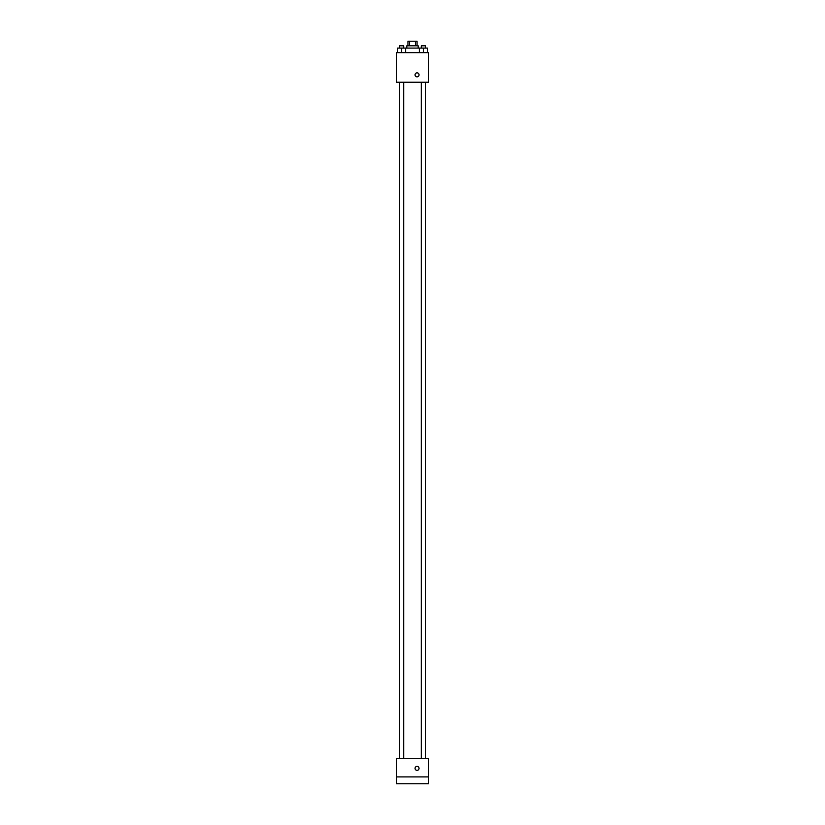 <?xml version="1.0" encoding="UTF-8"?>
<svg xmlns="http://www.w3.org/2000/svg" width="825" height="825" viewBox="0 0 825 825"><rect width="100%" height="100%" fill="white"/><g stroke="black" fill="none" stroke-linecap="round" stroke-linejoin="round"><path stroke-width="1.24" d="M409.582 45.808L409.582 41.25L407.942 41.25L407.942 45.808M409.582 41.25L417.058 41.25L417.058 45.808M415.418 45.808L415.418 41.25M406.808 48.087L406.808 45.808L418.192 45.808L418.192 48.087M419.358 52.635L419.358 48.087L397.671 48.087L397.671 52.635M396.557 52.635L428.443 52.635L428.443 82.242L396.557 82.242L396.557 52.635M417.058 76.838A1.99 1.99 0 0 1 415.326 73.848A1.99 1.99 0 0 1 418.78 73.848A1.99 1.99 0 0 1 417.058 76.838M396.557 758.701L428.443 758.701L428.443 783.75L396.557 783.75L396.557 758.701M417.058 770.364A1.99 1.99 0 0 1 415.326 767.384A1.99 1.99 0 0 1 418.78 767.384A1.99 1.99 0 0 1 417.058 770.364M396.557 776.913L428.443 776.913M419.358 48.087L427.329 48.087L427.329 52.635L427.329 48.087M423.338 52.635L423.338 48.087M425.391 48.087L425.391 45.808L421.297 45.808L421.297 48.087M401.662 52.635L401.662 48.087M405.642 52.635L405.642 48.087L405.642 52.635M403.703 48.087L403.703 45.808L399.609 45.808L399.609 48.087M421.297 82.242L421.297 758.701M425.391 82.242L425.391 758.701M403.703 758.701L403.703 82.242M399.609 758.701L399.609 82.242"/></g></svg>
